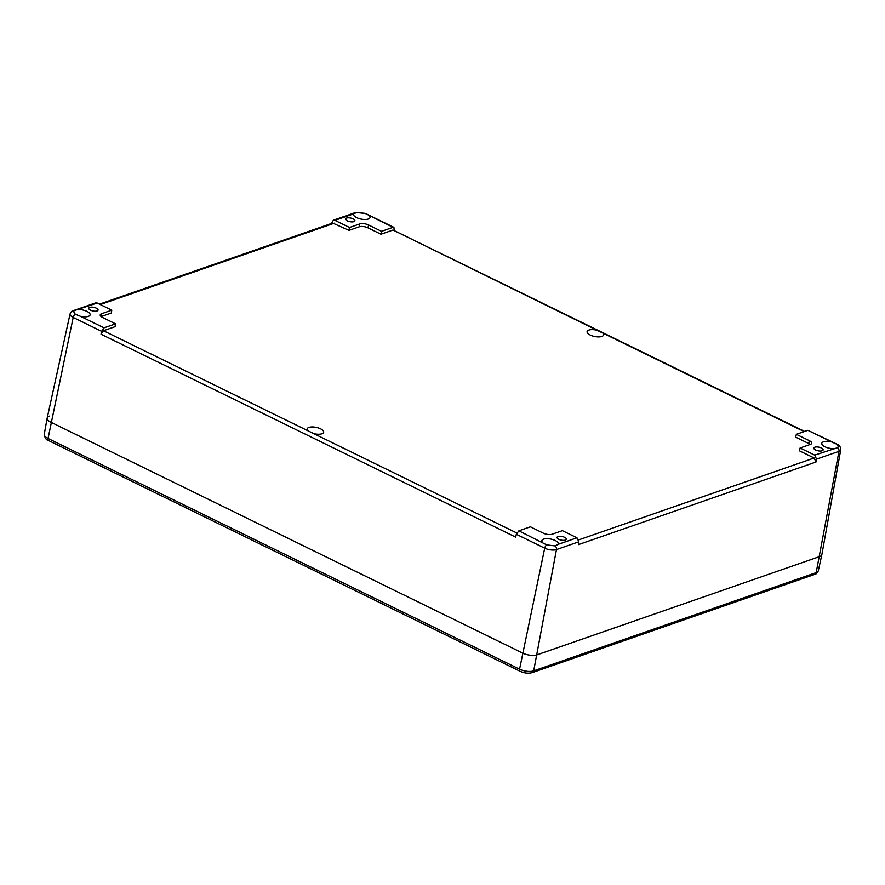 <?xml version="1.0" encoding="UTF-8"?>
<svg xmlns="http://www.w3.org/2000/svg" width="885" height="885" viewBox="0 0 885 885"><rect width="100%" height="100%" fill="white"/><g stroke="black" fill="none" stroke-linecap="round" stroke-linejoin="round"><path stroke-width="1.33" d="M97.073 310.967A4.735 1.87 -168.7 0 1 91.708 310.657A4.735 1.87 -168.7 0 1 88.765 308.245A4.735 1.87 -168.7 0 1 93.777 307.338A4.735 1.87 -168.7 0 1 98.058 310.104A4.735 1.87 -168.7 0 1 97.073 310.967M353.889 221.648A4.735 1.87 -168.7 0 1 348.535 221.339A4.735 1.87 -168.7 0 1 345.581 218.938A4.735 1.87 -168.7 0 1 350.593 218.031A4.735 1.87 -168.7 0 1 354.874 220.785A4.735 1.87 -168.7 0 1 353.889 221.648M822.154 450.786A4.735 1.87 -168.7 0 1 816.789 450.476A4.735 1.87 -168.7 0 1 813.846 448.064A4.735 1.87 -168.7 0 1 818.857 447.168A4.735 1.87 -168.7 0 1 823.139 449.923A4.735 1.87 -168.7 0 1 822.154 450.786M565.327 540.093A4.735 1.87 -168.7 0 1 559.973 539.784A4.735 1.87 -168.7 0 1 557.03 537.372A4.735 1.87 -168.7 0 1 562.041 536.476A4.735 1.87 -168.7 0 1 566.323 539.231A4.735 1.87 -168.7 0 1 565.327 540.093M369.366 215.741A8.43 3.319 -168.7 0 1 370.052 217.489A8.43 3.319 -168.7 0 1 361.135 219.093A8.43 3.319 -168.7 0 1 353.524 214.192A8.43 3.319 -168.7 0 1 353.646 213.86L356.766 212.389L365.118 213.385L393.051 227.334L381.535 231.339L368.569 225A6.372 2.511 11.3 0 0 359.764 223.938L349.52 227.5L334.928 220.365L353.646 213.86M833.416 448.629A8.43 3.319 -168.7 0 1 821.789 443.33A8.43 3.319 -168.7 0 1 831.568 441.914L836.635 444.115L838.316 446.626L837.619 447.677L814.709 455.133L816.545 459.138L838.969 451.339A8.507 3.352 11.3 0 0 840.75 449.768C840.507 446.637 839.268 444.79 837.044 444.204A3.164 1.615 -63.9 0 0 836.635 444.115M78.488 309.54A8.43 3.319 -168.7 0 1 90.115 314.839A8.43 3.319 -168.7 0 1 80.336 316.255L75.236 314.197L73.588 311.542L74.263 310.624L97.195 303.035L111.787 310.17L101.554 313.733A6.372 2.511 11.3 0 0 100.215 314.916A6.372 2.511 11.3 0 0 102.583 317.494L115.548 323.844L104.032 327.848L80.336 316.255M542.538 542.428A8.43 3.319 -168.7 0 1 541.852 540.669A8.43 3.319 -168.7 0 1 550.769 539.065A8.43 3.319 -168.7 0 1 558.38 543.976A8.43 3.319 -168.7 0 1 558.258 544.308L555.116 545.923L546.753 544.917L518.853 530.834L516.32 534.274L544.706 548.169A8.507 3.352 11.3 0 0 556.466 549.574L578.89 541.786L576.976 537.803L558.258 544.308M596.988 330.227L602.873 333.103A8.43 3.319 -168.7 0 1 603.614 334.906A8.43 3.319 -168.7 0 1 594.698 336.51A8.43 3.319 -168.7 0 1 587.087 331.609A8.43 3.319 -168.7 0 1 596.988 330.227L393.382 230.211L804.642 431.449M313.788 433.639L307.892 430.752A8.43 3.319 -168.7 0 1 307.15 428.959A8.43 3.319 -168.7 0 1 316.067 427.355A8.43 3.319 -168.7 0 1 323.678 432.256A8.43 3.319 -168.7 0 1 313.788 433.639L516.796 532.98M814.709 455.133L800.117 447.987L810.35 444.425A6.372 2.511 11.3 0 0 811.678 443.285A6.372 2.511 11.3 0 0 809.321 440.675L796.356 434.325L807.872 430.32L831.568 441.914M518.853 530.834L530.369 526.818L543.335 533.168A6.372 2.511 11.3 0 0 552.14 534.219L562.384 530.657L576.976 537.803M75.236 314.197A3.164 1.615 116.1 0 0 73.201 317.438L101.587 331.333L101.023 334.209L103.468 330.724L115.061 326.698L115.548 323.844M800.117 447.987L799.465 450.83L814.145 458.01L815.992 462.014L578.392 544.64L578.89 541.786M74.263 310.624A3.164 2.412 -109.2 0 0 73.212 310.679C72.072 310.746 71.01 311.83 70.048 313.943L47.193 418.008A10.531 4.148 11.3 0 0 51.087 422.333L522.604 653.064A10.531 4.148 11.3 0 0 537.151 654.8L819.654 556.565A10.531 4.148 11.3 0 0 821.866 554.618L840.75 449.768M815.992 462.014L816.545 459.138M392.564 230.189L380.97 234.226L367.961 227.854A6.317 2.489 11.3 0 0 359.233 226.814L348.955 230.388L332.672 223.064L99.496 304.152M111.787 310.17L111.3 313.036L101.111 316.576M810.217 444.48A6.317 2.489 11.3 0 0 808.713 443.529L795.703 437.168L796.356 434.325M837.044 444.204L807.872 430.32M394.267 230.631L393.88 227.345L393.051 227.334M331.565 223.451L333.313 220.232L334.928 220.365M380.97 234.226L381.535 231.339M101.587 331.333L104.032 327.848M97.195 303.035L95.602 302.902L73.212 310.679M101.023 334.209L515.678 537.118L516.32 534.274M348.955 230.388L349.52 227.5M837.619 447.677A3.164 2.412 70.8 0 1 838.969 451.339L816.18 572.628L533.677 670.874A3.164 2.412 -109.2 0 1 532.283 672.611L814.786 574.376A3.164 2.412 -109.2 0 0 816.18 572.628A10.222 4.027 -168.7 0 0 818.304 570.803L821.844 554.685A10.531 4.148 -168.7 0 1 819.654 556.565L537.151 654.8A10.531 4.148 -168.7 0 1 522.604 653.064L51.087 422.333A10.531 4.148 -168.7 0 1 47.182 418.074A10.531 4.148 -168.7 0 1 49.383 416.127M546.753 544.917A3.164 1.615 116.1 0 0 544.706 548.169L519.561 669.182L48.044 438.451A10.222 4.027 -168.7 0 1 44.25 434.314L47.182 418.074M602.873 333.103L804.177 431.603M307.892 430.752L103.468 330.724M555.116 545.923A3.164 2.412 70.8 0 1 556.466 549.574L533.677 670.874A10.222 4.027 -168.7 0 1 519.561 669.182A3.164 1.615 -63.9 0 0 520.103 671.295L48.598 440.575A3.164 1.615 -63.9 0 1 48.044 438.451L73.201 317.438A8.507 3.352 11.3 0 1 70.048 313.943M814.145 458.01L578.713 539.883M100.326 304.562L334.287 223.208M356.766 212.389A3.164 2.412 -109.2 0 0 355.715 212.444L333.313 220.232M365.118 213.385A3.164 1.615 -63.9 0 1 365.527 213.473A3.164 1.615 -63.9 0 1 365.793 213.672M808.713 443.529L809.321 440.675M101.045 316.509L101.554 313.733M367.961 227.854L368.569 225M359.233 226.814L359.764 223.938M393.891 227.357L365.527 213.473L355.715 212.444M48.598 440.575C46.33 440.155 44.881 438.064 44.25 434.314M532.283 672.611C528.4 673.64 524.34 673.208 520.103 671.295M818.304 570.803C817.209 573.115 816.036 574.299 814.786 574.376"/></g></svg>
